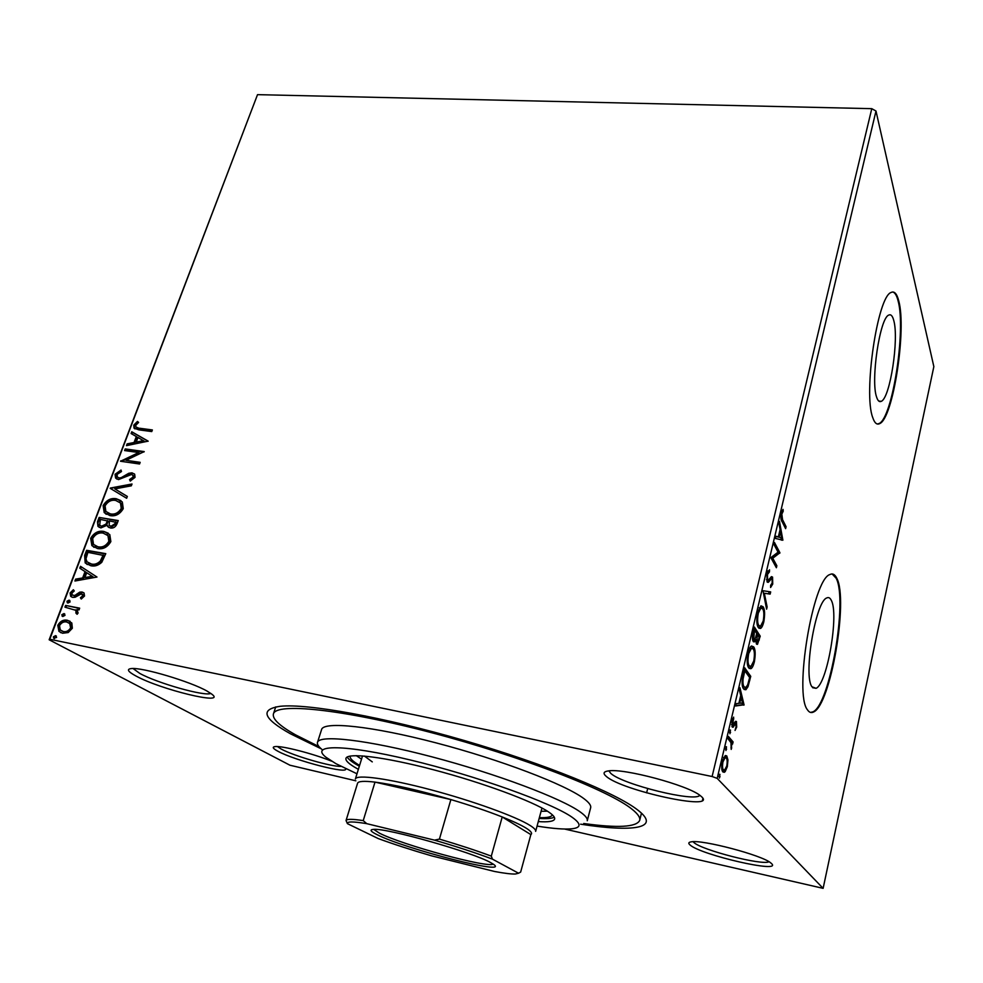 <?xml version="1.0" encoding="UTF-8"?>
<svg xmlns="http://www.w3.org/2000/svg" width="983" height="983" viewBox="0 0 983 983"><rect width="100%" height="100%" fill="white"/><g stroke="black" fill="none" stroke-linecap="round" stroke-linejoin="round"><path stroke-width="1.47" d="M321.22 748.813L290.403 733.773C263.002 718.438 259.672 709.271 280.425 706.273C307.593 703.459 383.173 716.939 464.295 740.518C545.418 764.074 616.464 793.195 637.881 810.127L638.753 810.815C660.895 828.534 632.376 832.257 580.646 824.184M319.008 746.601L295.736 734.952C279.725 725.995 272.279 719.003 273.397 713.977C275.781 702.513 341.531 708.964 431.476 732.667C521.359 756.271 609.779 790.787 632.216 809.365C637.918 813.949 640.412 817.623 639.7 820.4L641.457 813.138M207.315 691.233L212.156 694.403C226.299 705.561 160.401 689.501 135.949 675.997C127.888 671.635 126.34 669.153 131.304 668.575C141.994 667.101 191.034 681.723 207.315 691.233M133.074 668.526L139.77 673.404C157.624 683.308 205.422 696.75 210.792 693.359M701.592 796.721C717.959 811.528 621.92 790.651 606.278 776.386C602.763 773.437 603.464 771.606 608.391 770.918C623.541 768.03 687.879 785.233 700.166 795.542L701.592 796.721M608.846 770.856L610.824 773.424C622.657 784.52 695.657 802.583 699.785 795.259M771.434 863.492C783.193 873.912 700.744 854.94 690.078 844.987C688.075 843.316 688.444 842.271 691.184 841.853C701.911 839.371 761.825 855.136 770.647 862.828L771.434 863.492M693.089 841.706L693.9 842.517C701.764 850.098 762.575 865.74 768.989 861.735M345.352 768.509C350.636 775.022 294.826 760.658 277.894 751.233C272.93 748.567 271.972 747.019 275.007 746.601C281.507 745.519 313.11 753.629 331.64 761.186M277.489 746.576L281.187 749.034C293.389 755.829 331.664 766.924 341.052 766.384M811.946 686.761L816.05 688.321C827.195 684.131 839.236 613.957 831.249 600.244C830.045 597.799 828.546 597.037 826.74 597.959C815.583 601.326 803.148 675.616 811.946 686.761M876.603 397.058C877.819 400.892 879.38 402.317 881.284 401.322C890.106 398.029 899.212 338.693 893.719 320.335C892.503 315.789 890.844 314.032 888.743 315.101C879.834 317.853 870.52 380.704 876.603 397.058M872.72 417.492C874.563 423.059 876.885 425.098 879.711 423.599C893.092 418.365 906.817 329.502 898.732 300.859C896.901 293.647 894.346 290.857 891.065 292.492C877.487 296.497 863.246 393.47 872.72 417.492M877.364 424.017L879.06 423.538C892.466 418.303 906.191 329.452 898.081 300.81C896.717 295.428 894.923 292.492 892.687 291.988M807.51 709.873C809.23 712.491 811.245 713.191 813.555 711.999C830.5 705.266 848.624 600.146 836.84 578.36C834.997 574.391 832.662 573.126 829.824 574.563C812.855 579.405 793.822 694.035 807.51 709.873M810.484 712.429L812.88 711.864C829.849 705.143 847.973 600.048 836.164 578.262L832.134 573.974M355.858 780.809L289.948 765.216L49.15 639.773L257.521 94.651L49.777 639.245L712.11 776.521L871.774 108.671L875.988 111.018L717.185 778.376L823.127 888.349L564.561 829.025M727.948 759.896L727.334 766.642L725.159 771.68L722.947 771.987C721.559 770.561 721.362 766.961 722.358 761.198L725.282 755.558L726.756 755.89L727.948 759.896L726.965 759.699M728.366 736.402L733.085 741.932L732.568 744.094L731.88 743.295L731.205 749.415L730.983 742.681L727.85 738.589L728.366 736.402M736.697 727.088L735.051 730.443L736.095 726.535L735.567 723.599L733.134 727.211L732.237 727.039L731.966 720.809L733.662 717.135L732.728 724.84L735.579 721.325L736.451 721.51L736.697 727.088L735.984 726.953M743.148 674.215L744.672 667.789L750.742 676.329L748.026 686.662L745.888 689.747L743.652 688.923C741.796 686.834 741.624 681.919 743.148 674.215M754.366 627.031L760.228 636.148L757.475 644.344L756.431 643.939L755.78 639.503L754.305 641.887L753.248 641.481C752.265 639.958 752.204 636.947 753.076 632.474L754.366 627.031M762.992 590.722L770.672 591.901L770.156 594.113L764.344 593.253L767.121 606.953L766.605 609.165L762.992 590.722M773.99 544.496L774.469 542.469L779.924 552.765L772.761 558.233L776.853 565.741L776.386 567.744L770.856 557.656L778.069 552.163L773.99 544.496M782.554 519.651L786.068 526.691L785.614 528.657L782.026 521.531C780.858 520.376 780.613 517.537 781.264 513.015L783.046 509.378L783.218 511.221L781.829 514.109L782.554 519.651L781.166 519.454M823.127 888.349L933.85 366.622L875.988 111.018M782.886 540.183L775.427 538.438L775.943 536.251L778.339 536.927L780.072 529.628L778.966 523.558L779.482 521.371L782.886 540.183L781.301 540.097M766.875 573.544L769.529 569.784L769.419 571.946L767.49 574.428L767.576 579.823L768.35 580.093L771.458 576.628L772.552 577.082L772.736 584.049L770.598 587.49L770.623 585.303L772.171 583.03L772.097 579.147L771.09 579.098L768.35 582.317L767.084 581.85L766.875 573.544M763.164 606.806C764.823 609.362 765.044 614.387 763.803 621.883C762.808 625.716 761.702 627.904 760.498 628.432L758.311 627.486C756.603 624.979 756.394 619.892 757.672 612.237L760.953 605.823L763.164 606.806L761.592 606.56L762.378 608.428M753.678 646.863C755.399 649.247 755.632 654.223 754.379 661.792C753.334 665.823 752.167 668.108 750.901 668.686L748.739 667.875C746.982 665.54 746.748 660.502 748.038 652.761C749.095 648.805 750.238 646.556 751.504 646.015L753.678 646.863L752.093 646.593L753.003 648.706M744.033 704.774L735.591 705.991L736.156 703.644L738.86 703.373L740.715 695.559L739.388 690.041L739.941 687.707L744.033 704.774L742.362 704.836L743.947 705.13M730.467 730.037L729.914 733.76L730.111 729.964M726.486 746.785L725.933 750.52L726.142 746.711M719.937 774.334L719.372 778.094L719.63 774.26M71.82 622.989L72.349 628.248L68.22 632.548L62.543 633.261L58.931 631.356L57.788 625.299C60.27 621.121 63.502 619.437 67.471 620.273L71.82 622.989M65.615 605.417L79.672 608.158L79.009 609.915L76.932 609.509L78.099 613.023L77.104 614.277L75.924 613.134L75.961 610.382L64.952 607.162L65.615 605.417L79.562 608.428M84.513 596.03L81.233 599.028L80.409 597.775L82.744 595.809L81.491 593.757L75.138 597.246L72.742 597.406L70.678 596.337L70.1 592.946L73.369 589.726L74.278 590.967L71.894 593.081L72.251 595.059L74.831 595.477L79.709 592.147L82.081 591.999L84.071 593.032L84.513 596.03M84.636 555.469L86.615 550.296L105.783 553.65L101.802 562.276C98.251 565.52 94.552 566.675 90.706 565.704L85.177 562.903L84.636 555.469L85.447 555.973L87.413 550.787L86.615 550.296M99.136 517.427L118.255 520.56L117.075 523.681C115.65 527.023 113.426 528.461 110.391 527.994L107.774 526.618L107.098 525.241L100.893 527.92L97.956 526.36L97.464 521.813L99.136 517.427L118.12 520.929M110.317 488.06L132.017 484.005L131.329 485.823L114.839 488.907L127.335 496.44L126.647 498.27L110.207 488.342L131.747 484.742M124.595 450.558L125.222 448.924L144.231 451.578L125.971 460.302L140.176 462.342L139.549 464.001L120.528 461.248L138.714 452.549L124.595 450.558M139.733 428.256L152.377 429.94L151.763 431.574L138.922 429.866L134.007 428.109L133.774 425.123L137.473 421.424L138.615 422.432L135.715 425.356L135.924 427.003L140.471 428.846L152.205 430.394M257.521 94.651L871.774 108.671M148.163 441.146L126.475 445.643L127.151 443.861L134.044 442.51L136.318 436.538L131.083 433.54L131.759 431.758L148.163 441.146M115.048 474.285L121.032 470.046L121.487 471.533L117.038 474.445L117.296 476.952L119.103 477.947L121.179 477.677L128.798 473.265L132.029 472.835L134.683 474.248L135.04 477.369L130.211 481.08L129.535 479.593L133.074 477.05L132.889 475.268L131.476 474.506L118.452 479.606L115.564 478.021L115.048 474.285L115.81 474.826L121.253 470.746M116.252 498.725L122.322 501.994L123.256 508.653C119.865 514.281 115.429 516.591 109.949 515.596L104.186 512.548L103.129 505.581C106.483 500.101 110.858 497.816 116.252 498.725L120.983 500.679M103.866 531.434L109.801 534.617L110.858 541.596C107.43 547.285 102.969 549.595 97.477 548.539L91.861 545.577L90.669 538.279C94.061 532.737 98.46 530.451 103.866 531.434L108.327 533.241M96.985 577.046L74.917 581.014L75.63 579.134L82.646 577.955L85.042 571.627L79.795 568.199L80.508 566.319L96.985 577.046M69.08 600.134L70.125 601.903L67.974 603.046L66.93 601.277L69.08 600.134L69.904 600.601L67.753 601.743L66.93 601.277M63.969 613.576L65.001 615.358L62.851 616.501L61.806 614.719L63.969 613.576L64.792 614.031L62.642 615.174L61.806 614.719M55.564 635.645L56.609 637.463L53.672 638.213L53.401 636.8L55.564 635.645L56.35 636.062L54.237 637.242L53.401 636.8M717.185 778.376L712.11 776.521M49.777 639.245L49.15 639.773M275.793 706.912L275.51 707.563M134.929 428.907L133.774 425.123M134.524 425.7L138.161 422.039M136.674 427.605L140.471 428.846M127.52 445.434L127.151 443.861M127.901 444.427L134.794 443.075L134.044 442.51M134.794 443.075L137.055 437.103L136.318 436.538M131.869 433.982L132.496 432.336L131.759 431.758M132.496 432.336L148.114 441.269M136.256 442.08L137.006 442.645L144.243 441.22L137.989 437.496L136.256 442.08L143.506 440.654M125.517 450.693L125.971 449.489L125.222 448.924M125.971 449.489L143.936 451.996M140.016 462.76L125.971 460.302M121.327 461.371L120.663 460.88M121.511 461.396L139.463 453.114L138.714 452.549M118.218 477.677L119.103 477.947M119.865 478.488L121.941 478.229L121.179 477.677M121.941 478.229L129.559 473.806L128.798 473.265M129.559 473.806L132.779 473.388L132.029 472.835M132.779 473.388L134.376 473.904M130.641 480.92L129.535 479.593M130.284 480.146L133.835 477.603L133.074 477.05M133.835 477.603L132.865 475.231M116.78 479.065L115.81 474.826M127.311 496.501L114.839 488.907M106.25 514.33L104.96 513.077L103.903 506.11L103.129 505.581M103.903 506.11C107.258 500.63 111.632 498.344 117.014 499.266M107.614 512.893L111.374 514.441C115.711 515.215 119.262 513.384 122.027 508.948L121.204 503.493L119.484 502.006M110.6 513.912C114.937 514.687 118.501 512.856 121.253 508.42L120.442 502.964L115.613 500.408C111.312 499.659 107.811 501.465 105.095 505.84L105.857 511.418L111.374 514.441M122.027 508.948L121.253 508.42M108.941 527.539L107.098 525.241M99.258 527.392L97.464 521.813M98.239 522.342L99.91 517.943M100.708 525.979L102.318 526.728L106.742 524.639L108.314 521.125L100.438 519.429L99.664 525.192L101.532 526.212L105.955 524.123L107.528 520.597M110.096 526.016L111.779 526.802L115.748 524.209L116.412 522.452L109.494 520.916L109.125 525.291L110.993 526.286L114.974 523.693L115.638 521.936M115.748 524.209L114.974 523.693M111.779 526.802L110.993 526.286M106.742 524.639L105.955 524.123M102.318 526.728L101.532 526.212M94.061 547.384L92.66 546.081L91.456 538.795L90.669 538.279M91.456 538.795C94.847 533.241 99.246 530.967 104.64 531.938M95.388 545.897L98.927 547.322C103.276 548.158 106.852 546.327 109.629 541.842L108.732 536.153L106.864 534.617M98.128 546.818C102.49 547.654 106.066 545.823 108.855 541.338L107.946 535.637L103.227 533.13C98.902 532.331 95.376 534.138 92.648 538.561L93.532 544.422L98.927 547.322M109.629 541.842L108.855 541.338M87.413 550.787L105.66 553.994M87.29 564.561L85.976 563.394L85.447 555.973M88.703 563.112L92.169 564.475C95.314 565.274 98.3 564.291 101.114 561.526L103.952 555.53L87.917 552.348L85.951 558.872L87.045 561.834L91.37 563.984C94.515 564.783 97.501 563.8 100.315 561.035L103.166 555.026M101.114 561.526L100.315 561.035M92.169 564.475L91.37 563.984M75.974 580.842L76.441 579.614L75.63 579.134M76.441 579.614L83.457 578.434L82.646 577.955M83.457 578.434L85.853 572.106L85.042 571.627M85.853 572.106L79.795 568.199M80.594 568.69L81.306 566.847M84.894 577.574L93.078 576.812L86.737 572.72L84.894 577.574L92.267 576.321L86.737 572.72M93.078 576.812L92.267 576.321M81.614 598.831L80.409 597.775M81.22 598.242L83.555 596.276L82.744 595.809M83.555 596.276L82.449 594.26L83.26 594.74M71.882 597.148L70.1 592.946M70.923 593.413L73.823 590.353M74.155 596.103L75.654 595.956L74.831 595.477M75.654 595.956L77.804 594.371L76.981 593.892M77.804 594.371L80.52 592.614L79.709 592.147M80.52 592.614L82.891 592.466L82.081 591.999M82.891 592.466L83.739 592.712M67.95 603.046L67.753 601.743M77.288 614.117L75.924 613.134M76.748 613.601L77.288 612.851L76.477 612.397M77.288 612.851L76.772 610.836L75.261 609.792M65.886 607.347L66.439 605.872M62.851 616.501L62.642 615.174M60.921 632.745L59.754 631.799L58.611 625.753L57.788 625.299M58.611 625.753C61.106 621.563 64.337 619.892 68.294 620.728L67.471 620.273M68.294 620.728L70.076 621.281M62.003 631.111L64.042 631.922C67.004 632.597 69.461 631.405 71.44 628.334L70.555 624.033L68.933 622.89M63.207 631.479C66.168 632.155 68.638 630.951 70.616 627.891L69.732 623.578L66.795 622.03C63.846 621.367 61.425 622.571 59.508 625.643L60.295 629.943L64.042 631.922M71.44 628.334L70.616 627.891M54.483 638.618L54.237 637.242M781.743 520.953L784.52 526.483L786.068 526.691M781.915 511.049L783.218 511.221M781.313 512.843L782.21 512.954M781.055 514.011L781.829 514.109M775.894 536.46L778.339 536.927M780.932 537.762L781.338 539.974M777.553 536.829L781.571 537.848L780.416 531.57L779.101 537.148L781.571 537.848M777.528 536.927L779.101 537.148M779.642 531.459L780.416 531.57M774.014 544.373L778.364 552.544L779.924 552.765M778.364 552.544L779.814 553.183M778.266 552.962L771.188 558L772.761 558.233M771.188 558L775.292 565.508L776.853 565.741M767.883 570.865L767.846 571.701L769.419 571.946M766.703 574.305L767.49 574.428M766.482 579.663L767.576 579.823M771.151 576.874L772.552 577.082M771.053 576.984L771.52 578.815M771.901 583.927L772.736 584.049M770.377 578.704L769.689 578.717M769.578 578.876L771.09 579.098M768.915 579.638L768.374 580.388L769.947 580.621M768.374 580.388L767.084 581.862M769.111 591.668L768.595 593.867L770.156 594.113M768.595 593.867L764.344 593.253M766.113 606.794L767.121 606.953M763.017 621.748L763.803 621.883M760.682 626.11L758.876 628.198M760.989 605.798L761.592 606.56M760.756 608.145L759.183 607.887M757.451 625.495L759.22 625.95M758.802 625.421L760.584 626.171L763.201 621.023C764.196 614.965 764.024 610.91 762.685 608.87L760.903 608.059L758.298 613.134C757.254 619.315 757.426 623.406 758.802 625.421L757.365 625.188M757.5 613.011L758.298 613.134M753.986 628.653L758.655 635.89L760.228 636.148M755.816 641.899L757.082 642.059L756.296 643.718M754.846 639.282L755.78 639.503M754.01 639.663L753.125 641.272M752.585 639.454L753.875 639.564M758.643 639.442L759.146 637.291L757.279 634.404L756.91 641.85L757.512 642.12L758.643 639.442M755.792 641.653L756.91 641.85M756.234 635.337L757.033 635.46M756.492 634.268L757.279 634.404M756.431 634.526L756.677 633.47L754.477 630.066L753.74 639.392L754.44 639.65L755.571 637.734L756.431 634.526M752.548 639.183L753.74 639.392M753.101 632.327L753.912 632.462M753.678 629.943L754.477 630.066M753.592 661.657L754.379 661.792M751.11 666.351L749.23 668.44M751.577 645.978L752.093 646.593M751.319 648.325L749.697 648.08M747.756 665.651L749.562 666.155M749.243 665.774L750.987 666.413L753.752 661.006C754.76 654.887 754.575 650.869 753.187 648.952L751.442 648.264L748.677 653.597C747.621 659.851 747.817 663.906 749.243 665.774L747.719 665.516M747.879 653.462L748.677 653.597M744.328 669.263L749.169 676.046L750.742 676.329M749.169 676.046L749.009 676.685M746.908 686.453L748.026 686.662M745.95 687.461L744.18 689.513M742.57 686.539L744.536 687.24M749.636 677.557L744.807 670.799L743.062 678.995C742.767 683.16 743.123 685.765 744.156 686.81L745.9 687.486L747.707 684.758L749.636 677.557M743.996 670.652L744.807 670.799M742.558 686.515L744.156 686.81M742.263 678.848L743.062 678.995M742.362 704.836L735.714 705.511M740.506 696.443L740.69 697.23M742.104 703.054L742.448 704.479M739.72 703.287L742.509 703.005L741.133 697.316L739.72 703.287L738.909 703.14M740.334 697.168L741.133 697.316M734.166 723.451L735.419 723.697M732.827 724.962L731.917 726.486M732.237 727.039L733.134 727.211M732.654 718.684L733.797 718.905M731.893 721.141L732.605 721.276M731.585 724.618L732.728 724.84M735.554 721.35L736.451 721.51M735.149 721.755L735.444 723.586M729.349 732.249L730.578 732.495M728.071 737.631L731.475 741.612L733.085 741.932M731.475 741.612L731.131 743.074M731.143 743.148L731.88 743.295M730.959 747.793L731.757 747.952M725.356 748.985L726.597 749.23M726.634 766.507L727.334 766.642M724.385 770.119L723.549 771.348L725.159 771.68M723.549 771.348L722.886 771.913M725.233 755.583L726.756 755.89M725.184 755.608L726.13 757.979M724.594 757.721L723.685 757.389M721.94 769.529L723.488 769.8M723.463 769.775L724.606 770.033L726.756 766.003C727.445 761.751 727.273 759.109 726.24 758.065L725.049 757.819L722.96 761.85C722.247 766.126 722.419 768.767 723.463 769.775L721.915 769.456M722.247 761.702L722.96 761.85M718.806 776.496L720.06 776.767M537.074 826.101C552.962 828.644 564.623 829.529 572.069 828.767C581.272 827.686 581.358 823.901 572.327 817.414C552.397 803.05 476.288 775.747 410.28 759.982C344.099 744.082 309.154 744.254 326.012 757.279L335.977 763.705L356.989 773.781M580.449 812.118C585.536 815.779 587.797 818.655 587.244 820.756L590.66 807.719C591.238 805.482 589.026 802.484 583.988 798.7C565.508 784.581 500.568 759.699 436.083 742.878C371.537 725.97 323.481 721.104 321.588 729.546L317.484 742.386C319.217 734.412 367.249 739.794 431.955 756.849C496.575 773.818 561.797 798.442 580.449 812.118M364.41 756.05L372.274 761.886M356.276 755.644L361.523 759.134M359.581 765.388C352.762 761.395 349.629 758.323 350.157 756.148L350.194 756.074M538.303 821.579C548.33 822.28 553.785 821.419 554.645 819.011C555.088 817.352 553.11 815.03 548.723 812.044C533.302 801.428 482.886 782.726 433.626 769.8C384.316 756.812 347.306 752.388 345.942 758.385C345.389 760.707 349.002 764.049 356.768 768.423L358.365 769.308M347.22 757.008C348.375 759.22 351.889 761.985 357.738 765.302L359.336 766.187M639.7 820.4C636.394 827.17 617.729 828.202 583.705 823.508M321.92 749.402C318.431 746.552 316.956 744.205 317.484 742.386M539.151 818.434C546.88 818.937 551.93 818.52 554.301 817.168M552.299 814.784L552.274 814.87C551.574 816.984 547.261 817.905 539.372 817.623M541.08 811.307L547.384 811.172M490.652 862.607L493.171 864.094C512.303 876.455 405.045 849.017 377.153 834.702C370.444 831.397 369.289 829.615 373.687 829.382C386.663 827.87 472.97 852.359 490.652 862.607M373.712 829.382L379.463 833.179C402.17 844.889 488.084 868.333 493.147 864.082M434.511 840.146L439.426 839.101C459.172 844.925 476.46 850.614 491.303 856.132L502.215 816.959L530.857 834.592C532.602 833.375 531.041 831.225 526.163 828.153C521.137 825.044 513.151 821.309 502.215 816.959C487.568 811.184 470.452 805.384 450.878 799.572C419.471 790.43 394.183 784.618 375.002 782.112C364.091 780.834 358.279 781.202 357.579 783.23L346.041 820.522C346.618 818.925 352.344 818.95 363.231 820.608L366.733 823.656C353.204 821.419 346.753 821.407 347.404 823.643L378.246 838.573C393.888 844.299 411.644 850.049 431.537 855.837L494.609 871.491C504.304 873.309 511.221 874.157 515.325 874.022L518.557 873.223L492.434 859.13C476.251 853.011 456.935 846.682 434.511 840.146L366.733 823.656M362.53 755.902L355.367 779.003C356.436 774.223 388.26 778.487 430.542 789.705C472.774 800.875 516.358 816.676 530.181 825.536C534.174 828.067 536.005 830.021 535.637 831.372L541.977 808.038M439.426 839.101L450.878 799.572L375.002 782.112L363.231 820.608M491.303 856.132L492.434 859.13M518.557 873.223L520.658 872.068L530.857 834.592M347.404 823.643L346.041 820.522M126.021 475.919L125.259 475.379M107.983 521.973L107.208 521.457M103.522 556.661L102.736 556.157M758.557 639.81L759.331 639.945M748.985 680.31L749.771 680.457M743.455 672.937L744.266 673.085M733.048 724.999L734.436 725.27M812.671 687.719L816.05 688.321M878.741 401.064L881.284 401.322M879.06 423.538L879.711 423.599M812.88 711.864L813.555 711.999M647.686 788.612L646.617 792.863L647.686 788.612M702.894 798.454L702.44 800.346M134.007 428.109L134.745 428.686M132.889 475.268L133.651 475.821M115.564 478.021L116.326 478.574M104.186 512.548L104.96 513.077M120.442 502.964L121.204 503.493M107.774 526.618L108.548 527.134M97.956 526.36L98.73 526.876M91.861 545.577L92.66 546.081M107.946 535.637L108.732 536.153M85.177 562.903L85.976 563.394M70.678 596.337L71.501 596.804M67.176 602.64L67.852 603.021M75.961 610.382L76.772 610.836M62.064 616.095L62.765 616.488M58.931 631.356L59.754 631.799M69.732 623.578L70.555 624.033M53.672 638.213L54.421 638.606M768.853 572.106L767.379 571.885M771.409 578.864L769.836 578.618M768.35 582.317L767.293 582.157M760.498 628.432L758.925 628.174M760.903 608.059L759.318 607.813M757.475 644.344L756.64 644.197M754.305 641.887L753.457 641.739M750.901 668.686L749.304 668.403M751.442 648.264L749.845 647.994M745.888 689.747L744.291 689.464M735.567 723.599L734.227 723.353M733.072 727.236L732.274 727.076M732.777 724.889L731.585 724.668M724.41 772.294L722.96 771.999M725.049 757.819L723.623 757.524M275.719 706.924L273.397 713.977"/></g></svg>

